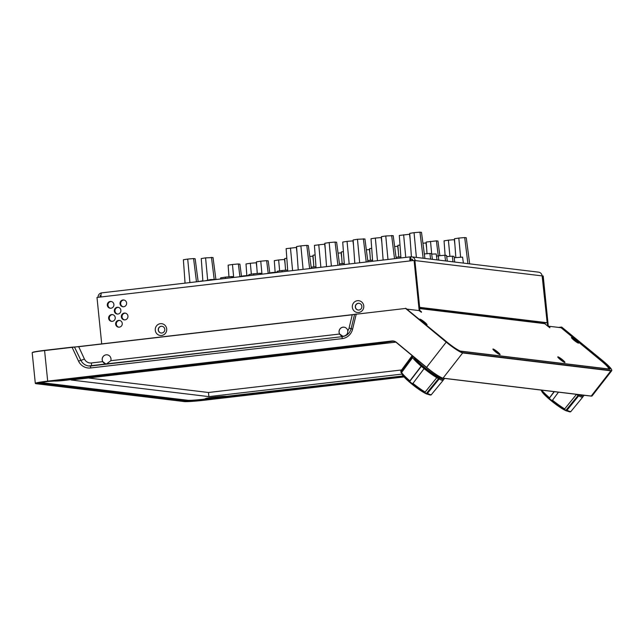 <?xml version="1.0" encoding="UTF-8"?>
<svg xmlns="http://www.w3.org/2000/svg" width="644" height="644" viewBox="0 0 644 644"><rect width="100%" height="100%" fill="white"/><g stroke="black" fill="none" stroke-linecap="round" stroke-linejoin="round"><path stroke-width="0.97" d="M205.122 280.8L210.499 279.601L217.527 279.351M198.602 281.557L202.852 280.768M431.689 254.098L436.205 253.945L437.018 259.902M454.189 257.729L462.569 257.125L463.39 263.082M416.378 257.407L414.052 232.669L409.721 233.361L411.419 256.811M414.052 232.669L419.944 232.162L423.164 258.228M419.944 232.162L421.498 232.355L424.919 258.437M400.93 257.954L399.304 235.454L409.528 234.263L410.156 239.367M403.635 234.77L405.76 257.391M430.619 259.13L429.918 253.454L431.633 253.664L432.382 259.339M429.918 253.454L424.332 253.937M445.535 260.925L444.835 255.257L446.55 255.467L447.298 261.142M444.835 255.257L438.355 255.813L438.757 260.112M438.355 255.813L436.495 256.103M452.998 261.826L452.297 256.159L454.012 256.36L454.753 262.044M452.297 256.159L446.703 256.634M460.597 257.085L458.81 238.071L454.479 238.755L455.831 257.511M458.81 238.071L464.694 237.564L467.914 263.629M464.694 237.564L466.256 237.749L469.669 263.839M449.915 256.36L448.393 240.164L444.062 240.856L445.101 255.29M448.393 240.164L454.278 239.665L454.914 244.768M427.02 253.704L426.183 242.055L436.407 240.864L438.25 255.829M436.407 240.864L437.96 241.049L439.876 255.676M430.514 241.371L431.713 254.098M399.996 245.026L397.887 245.356L398.733 257.004M422.923 243.231L425.99 242.965L426.618 248.069M394.635 246.531L397.694 246.266L398.322 251.369M400.85 256.827L396.036 257.238M383.116 260.031L381.425 236.662L385.764 235.97L393.202 235.656L396.205 258.51M391.649 235.463L394.522 258.703M385.764 235.97L387.97 259.468M377.473 260.691L375.347 238.071L371.008 238.755L372.635 261.255M375.347 238.071L381.232 237.564L381.86 242.667M372.554 260.128L367.74 260.538M354.82 263.332L353.137 239.962L357.468 239.27L364.915 238.956L367.909 261.81M363.353 238.763L366.227 262.003M357.468 239.27L359.674 262.768M349.177 263.992L347.052 241.371L342.721 242.055L344.339 264.555M347.052 241.371L352.936 240.864L353.572 245.968M344.258 263.428L339.452 263.839M331.386 266.069L329.173 242.571L324.842 243.263L326.532 266.632M329.173 242.571L335.065 242.064L337.931 265.304M335.065 242.064L336.619 242.257L339.613 265.111M316.051 267.856L314.425 245.356L324.648 244.165L325.276 249.268M318.756 244.672L320.881 267.292M315.971 266.729L311.157 267.139M371.701 248.326L369.592 248.656L370.437 260.305M366.339 249.832L369.398 249.566L370.026 254.67M343.405 251.627L341.304 251.957L342.141 263.605M338.044 253.132L341.103 252.867L341.739 257.97M315.117 254.927L313.008 255.257L313.845 266.906M309.748 256.433L312.815 256.167L313.443 261.271M298.236 269.933L296.546 246.563L300.885 245.871L306.769 245.364L309.643 268.604M306.769 245.364L308.323 245.557L311.326 268.411M300.885 245.871L303.091 269.369M287.755 271.156L286.129 248.656L296.353 247.465L296.981 252.569M290.46 247.972L292.593 270.593M287.675 270.029L281.967 270.512L282.088 271.816M281.967 270.512L277.194 271.269L277.274 272.38M277.258 272.122L271.551 272.613L271.591 273.048M271.551 272.613L266.793 273.603M260.297 274.36L260.16 273.257L261.875 273.467L261.963 274.167M260.16 273.257L253.672 273.813L253.8 275.117M253.672 273.813L248.898 274.569L248.978 275.68M189.916 282.571L187.71 259.073L183.379 259.765L185.061 283.135M187.71 259.073L193.594 258.566L196.468 281.806M193.594 258.566L195.148 258.759L198.151 281.613M202.876 281.058L201.25 258.558L205.581 257.874L213.027 257.56L215.861 279.166M211.474 257.367L214.178 279.263M205.581 257.874L207.658 279.955M228.966 276.807L228.129 265.159L232.46 264.475L233.683 277.467L233.579 276.767L231.864 276.558L225.384 277.113L220.61 277.87L220.691 278.981M225.384 277.113L225.505 278.417M231.864 276.558L232.001 277.661M248.962 275.423L243.255 275.914L243.295 276.348M243.255 275.914L238.497 276.904M286.822 258.228L284.712 258.558L285.558 270.206M279.657 270.882L278.635 259.967L274.296 260.659L275.141 272.307M278.635 259.967L284.519 259.468L285.147 264.571M257.262 273.507L256.425 261.858L260.756 261.174L261.979 274.167M260.756 261.174L266.64 260.667L268.186 273.145M266.64 260.667L268.202 260.852L269.78 272.895M251.361 274.183L250.339 263.267L246.008 263.959L246.845 275.608M250.339 263.267L256.223 262.768L256.859 267.872M232.46 264.475L238.352 263.968L239.89 276.445M238.352 263.968L239.906 264.153L241.484 276.196M414.76 260.562L415.171 260.579A4.25 4.114 -83.1 0 0 410.647 256.827A4.25 1.055 83.3 0 0 410.582 256.827A4.25 1.055 83.3 0 0 410.003 260.925L414.092 260.45L419.188 310.641M411.588 256.835L538.553 272.154A4.25 4.114 96.9 0 1 542.135 275.898L547.167 322.724L419.647 307.341L414.897 260.546M419.574 307.929L544.623 323.022L547.167 322.724M101.591 292.883A4.25 4.114 -83.1 0 0 98.049 297.311M101.72 344.017L96.986 297.439L101.076 296.956A4.25 1.055 -96.7 0 1 101.663 292.867A4.25 1.055 -96.7 0 1 101.728 292.867L410.526 256.843M609.546 369.205A14.039 1.892 37.9 0 0 609.683 369.109A14.039 1.892 37.9 0 0 602.172 360.914L561.351 327.088L558.549 327.41M561.351 327.088L602.349 360.761A14.248 1.924 -142.1 0 1 609.707 369.197A14.248 1.924 -142.1 0 1 609.441 369.197L461.241 351.318A14.248 1.924 -142.1 0 1 446.92 342.004L405.712 308.235L446.373 341.94A16.43 2.214 37.9 0 0 462.883 352.679L611.084 370.558A16.43 2.214 37.9 0 0 611.76 370.083A16.43 2.214 37.9 0 0 602.905 360.825L561.689 327.055M405.599 308.444L44.533 350.569A16.639 0.966 174.2 0 0 32.224 352.695A16.639 0.966 174.2 0 0 32.2 352.759L35.307 383.325A16.639 0.966 -5.8 0 1 47.64 381.135L391.834 340.982A6.448 6.231 96.9 0 1 396.406 342.35L426.537 367.322A16.639 2.246 37.9 0 0 443.257 378.197L591.458 396.076A16.639 2.246 37.9 0 0 591.772 396.084A16.639 2.246 37.9 0 0 592.077 395.939L611.736 370.711A16.639 2.246 -142.1 0 1 611.116 370.847L462.915 352.968A16.639 2.246 -142.1 0 1 446.187 342.093L405.599 308.444L356.213 314.208L352.606 329.156A12.478 12.067 96.9 0 1 342.157 338.631L90.635 367.966A12.478 12.067 96.9 0 1 78.528 361.131L72.039 347.164L78.705 346.697L84.388 358.974A7.277 7.036 -83.1 0 0 91.456 362.966A3.123 0.773 -96.7 0 1 91.094 365.945M356.245 314.006L354.627 314.449M78.705 346.697L352.26 314.787L349.072 328.102L351.133 328.657M352.26 314.787L354.828 314.288M611.76 370.083L611.8 370.372A16.639 2.246 -142.1 0 1 611.736 370.711M32.224 352.695L32.409 352.469A16.43 0.95 -5.8 0 1 44.565 350.368L72.039 347.164M342.544 336.627A3.123 0.773 -96.7 0 0 342.858 336.249L339.621 334.019A4.572 4.419 -83.1 0 1 344.025 327.184A4.572 4.419 -83.1 0 1 347.816 330.791C347.905 333.769 346.472 335.572 343.51 336.224L342.608 336.232M344.049 327.192A4.572 4.419 -83.1 0 0 339.106 331.612A4.572 4.419 -83.1 0 0 342.761 336.249M106.638 363.852L105.68 363.86L102.742 361.646A4.572 4.419 -83.1 0 1 107.137 354.82A4.572 4.419 -83.1 0 1 110.808 360.704L106.638 363.852M107.17 354.82A4.572 4.419 -83.1 0 0 102.219 359.247A4.572 4.419 -83.1 0 0 105.882 363.876M608.596 368.304A14.039 1.892 -142.1 0 1 609.119 369.157M591.772 396.084L591.482 396.116A16.43 2.214 -142.1 0 1 591.176 396.108L442.975 378.229A16.43 2.214 -142.1 0 1 426.465 367.491L396.334 342.519A6.239 6.029 -83.1 0 0 391.906 341.199L47.712 381.345A16.43 0.95 174.2 0 0 35.565 383.566A16.43 0.95 174.2 0 0 36.072 383.695L184.273 401.574A16.43 0.95 174.2 0 0 204.245 400.238L404.029 376.933M403.893 376.78L225.44 397.3A9.515 0.547 174.2 0 0 214.766 397.968A9.515 0.547 174.2 0 0 206.837 399.352A9.515 0.547 174.2 0 0 207.135 399.433L203.56 400.149A13.725 0.797 -5.8 0 1 186.873 401.268L38.672 383.389A13.725 0.797 -5.8 0 1 38.238 383.188A13.725 0.797 -5.8 0 1 48.397 381.433L54.531 381.023A9.515 0.547 174.2 0 0 66.091 380.242A9.515 0.547 174.2 0 0 73.134 379.026A9.515 0.547 174.2 0 0 72.836 378.881L365.317 344.765A9.515 0.547 174.2 0 0 376.885 343.993A9.515 0.547 174.2 0 0 383.921 342.769A9.515 0.547 174.2 0 0 383.623 342.632L392.59 341.28A6.239 6.029 96.9 0 1 393.621 341.256M206.837 399.352L206.611 399.167A9.724 0.564 -5.8 0 1 206.595 399.143A9.724 0.564 -5.8 0 1 214.991 397.726A9.724 0.564 -5.8 0 1 225.617 397.066L403.716 376.579M38.455 383.067A13.516 0.781 174.2 0 0 38.849 383.164L187.05 401.043A13.516 0.781 174.2 0 0 203.488 399.94L207.151 399.433M72.861 378.632L73.014 378.656A9.724 0.564 -5.8 0 1 73.335 378.761A9.724 0.564 -5.8 0 1 73.319 378.801L73.134 379.026M383.647 342.383L383.8 342.399A9.724 0.564 -5.8 0 1 384.122 342.511A9.724 0.564 -5.8 0 1 384.106 342.544L384.098 342.302M61.953 379.743L70.446 379.244L59.409 380.693L56.914 380.612L61.953 379.743M372.739 343.485L381.232 342.986L370.195 344.435L367.7 344.363L372.739 343.485M214.557 398.153L223.049 397.654L212.013 399.103L209.517 399.03L214.557 398.153M57.252 380.475L70.083 379.171M368.038 344.226L380.878 342.922M209.855 398.894L222.687 397.589M413.231 356.526A19.811 2.673 37.9 0 0 414.285 357.911A19.811 2.673 37.9 0 0 431.142 372.482A19.811 2.673 37.9 0 0 443.99 379.244L444.626 378.431M414.438 358.088A16.639 2.246 37.9 0 0 425.636 369.302A16.639 2.246 37.9 0 0 440.134 378.374A16.639 2.246 37.9 0 0 440.48 378.374M578.908 394.627A19.811 2.673 37.9 0 0 583.544 396.076L584.18 395.263M580.027 395.215A16.639 2.246 -142.1 0 1 579.689 395.215A16.639 2.246 -142.1 0 1 577.612 394.474M582.651 396.221L582.82 396.342A19.811 2.673 -142.1 0 1 582.804 397.026A19.811 2.673 -142.1 0 1 578.674 395.843L576.38 394.321M576.122 394.297L576.356 394.522A19.811 2.673 -142.1 0 1 575.937 394.273M564.088 409.238L566.076 410.421L567.01 410.228L578.674 395.843M576.356 394.522L564.683 408.908L563.758 409.101A18.483 2.496 -142.1 0 1 552.085 400.777L558.485 392.164M554.098 391.633L549.155 398.346L552.045 400.697M563.758 409.101L552.061 400.769L552.367 400.117A19.32 2.608 37.9 0 0 564.683 408.908M541.693 390.135A19.32 2.608 37.9 0 0 549.437 397.686L549.155 398.346M554.347 391.665L549.211 398.354M549.115 398.314A18.483 2.496 -142.1 0 1 541.29 390.481L549.131 398.338M566.076 410.421L566.189 410.502C569.135 411.967 570.745 412.257 571.011 411.371L582.804 397.026M578.183 395.344L565.947 410.292A17.171 2.318 37.9 0 1 550.765 399.803A17.171 2.318 37.9 0 1 544.357 393.983M40.677 382.528L187.871 400.286A12.993 0.749 174.2 0 0 203.665 399.224L205.83 398.749A10.779 0.628 -5.8 0 1 205.476 398.628A10.779 0.628 -5.8 0 1 214.79 397.058A10.779 0.628 -5.8 0 1 226.567 396.326L403.176 375.951M395.819 342.141L71.162 380.008L208.881 396.624L401.969 374.1M208.881 396.624L208.463 392.494L401.59 369.962M88.357 378.004L208.463 392.494M542.417 275.962L543.214 276.026L548.342 326.677M419.638 308.565L544.687 323.65L549.839 327.772L548.438 326.572L548.728 326.226L561.061 327.716L601.649 361.204A13.001 1.755 -142.1 0 1 608.612 368.795A13.001 1.755 -142.1 0 1 608.129 368.907L460.388 351.085M407.298 309.16L419.027 310.577L421.442 312.284L419.896 311.076M542.546 275.946L547.641 326.097M414.092 260.45L414.76 260.53L419.904 311.157M549.887 327.337L548.696 326.234M112.273 321.348A3.405 3.292 -83.1 0 0 112.338 314.578A3.405 3.292 -83.1 0 0 108.635 317.959A3.405 3.292 -83.1 0 0 112.273 321.348M119.285 327.168A3.405 3.292 -83.1 0 0 119.349 320.398A3.405 3.292 -83.1 0 0 115.646 323.771A3.405 3.292 -83.1 0 0 119.285 327.168M124.976 319.867A3.405 3.292 -83.1 0 0 125.041 313.097A3.405 3.292 -83.1 0 0 121.338 316.478A3.405 3.292 -83.1 0 0 124.976 319.867M123.64 306.753A3.405 3.292 -83.1 0 0 123.704 299.983A3.405 3.292 -83.1 0 0 120.001 303.356A3.405 3.292 -83.1 0 0 123.64 306.753M117.957 314.047A3.405 3.292 -83.1 0 0 118.021 307.285A3.405 3.292 -83.1 0 0 114.318 310.658A3.405 3.292 -83.1 0 0 117.957 314.047M110.937 308.235A3.405 3.292 -83.1 0 0 111.001 301.464A3.405 3.292 -83.1 0 0 107.298 304.845A3.405 3.292 -83.1 0 0 110.937 308.235M363.763 305.932A5.941 5.748 -83.1 0 0 357.444 300.7A5.941 5.748 -83.1 0 0 352.332 307.269A5.941 5.748 -83.1 0 0 358.644 312.501A5.941 5.748 -83.1 0 0 363.763 305.932M166.699 328.923A5.941 5.748 -83.1 0 0 160.38 323.682A5.941 5.748 -83.1 0 0 155.268 330.251A5.941 5.748 -83.1 0 0 161.58 335.492A5.941 5.748 -83.1 0 0 166.699 328.923M110.527 308.251A3.405 3.292 96.9 0 1 111.332 301.521M117.538 314.071A3.405 3.292 96.9 0 1 118.351 307.341M123.229 306.769A3.405 3.292 96.9 0 1 124.042 300.04M124.558 319.883A3.405 3.292 96.9 0 1 125.371 313.161M118.874 327.184A3.405 3.292 96.9 0 1 119.687 320.454M111.855 321.372A3.405 3.292 96.9 0 1 112.668 314.642M355.327 307.043A3.397 3.284 -83.1 0 0 358.185 310.038A3.397 3.284 -83.1 0 0 361.856 306.286A3.397 3.284 -83.1 0 0 358.998 303.292A3.397 3.284 -83.1 0 0 355.327 307.043M358.249 310.038A3.397 3.284 96.9 0 1 355.456 307.059A3.397 3.284 96.9 0 1 359.062 303.308M158.263 330.034A3.397 3.284 -83.1 0 0 161.121 333.02A3.397 3.284 -83.1 0 0 164.792 329.269A3.397 3.284 -83.1 0 0 161.934 326.283A3.397 3.284 -83.1 0 0 158.263 330.034M161.185 333.029A3.397 3.284 96.9 0 1 158.392 330.05A3.397 3.284 96.9 0 1 161.998 326.291M412.603 260.619L412.466 259.274L410.51 259.403L410.655 260.844M410.904 259.355L410.647 256.827M544.832 323.771L544.752 323.006M421.49 311.841L419.832 310.472M412.2 260.667L412.055 259.226M100.995 295.507L100.037 295.62L100.182 297.061M571.647 337.456A4.54 0.612 37.9 0 0 571.461 337.609A4.54 0.612 37.9 0 0 574.585 340.692A4.54 0.612 37.9 0 0 578.473 343.115A4.54 0.612 37.9 0 0 578.537 343.123A4.54 0.612 37.9 0 0 576.114 340.346A4.54 0.612 37.9 0 0 571.647 337.456M557.97 356.84A4.54 0.612 37.9 0 0 557.784 356.993A4.54 0.612 37.9 0 0 560.9 360.068A4.54 0.612 37.9 0 0 564.796 362.5A4.54 0.612 37.9 0 0 564.852 362.5A4.54 0.612 37.9 0 0 562.437 359.722A4.54 0.612 37.9 0 0 557.97 356.84M493.095 349.008A4.54 0.612 37.9 0 0 492.91 349.169A4.54 0.612 37.9 0 0 496.033 352.244A4.54 0.612 37.9 0 0 499.921 354.675A4.54 0.612 37.9 0 0 499.986 354.675A4.54 0.612 37.9 0 0 497.562 351.898A4.54 0.612 37.9 0 0 493.095 349.008M425.217 324.013A4.54 0.612 37.9 0 0 426.851 324.826A4.54 0.612 37.9 0 0 426.908 324.826A4.54 0.612 37.9 0 0 424.485 322.048A4.54 0.612 37.9 0 0 420.017 319.166A4.54 0.612 37.9 0 0 419.84 319.319A4.54 0.612 37.9 0 0 420.113 319.786M578.312 343.083A4.283 0.58 37.9 0 0 575.615 340.265A4.283 0.58 37.9 0 0 571.711 337.794A4.283 0.58 37.9 0 0 571.558 337.818M564.627 362.459A4.283 0.58 37.9 0 0 561.93 359.65A4.283 0.58 37.9 0 0 558.034 357.178A4.283 0.58 37.9 0 0 557.881 357.203M499.76 354.635A4.283 0.58 37.9 0 0 497.063 351.825A4.283 0.58 37.9 0 0 493.159 349.346A4.283 0.58 37.9 0 0 493.006 349.378M426.682 324.785A4.283 0.58 37.9 0 0 423.985 321.976A4.283 0.58 37.9 0 0 420.081 319.505A4.283 0.58 37.9 0 0 419.936 319.529M576.67 341.481L577.08 341.972L575.913 341.634L572.774 338.953L574.376 339.581L576.364 341.537M573.949 339.589L575.8 341.167M562.985 360.865L563.395 361.348L562.228 361.01L559.097 358.33L560.691 358.966L562.687 360.922M560.264 358.966L562.115 360.551M498.118 353.041L498.528 353.524L497.361 353.186L494.222 350.505L495.824 351.133L497.812 353.089M495.397 351.141L497.249 352.719M421.393 320.841L424.959 323.103L425.418 323.618L424.275 322.966L424.742 323.618M423.325 322.443L422.754 321.968M424.541 323.095L424.235 322.644M422.279 321.267L424.106 322.813M443.104 379.38L443.265 379.501A19.811 2.673 -142.1 0 1 443.249 380.193A19.811 2.673 -142.1 0 1 439.128 379.002L436.801 377.682A19.811 2.673 -142.1 0 1 424.098 368.626L421.168 366.195A19.811 2.673 -142.1 0 1 412.603 357.629L411.999 356.518A19.811 2.673 -142.1 0 1 411.999 355.842A19.811 2.673 -142.1 0 1 412.224 355.689M411.999 356.518L400.971 371.435L401.437 372.884M409.56 381.473A18.483 2.496 -142.1 0 1 401.735 373.641L401.582 372.546L412.603 357.629M421.168 366.195L409.882 380.854L409.6 381.514L412.49 383.864M436.801 377.682L425.137 392.067L424.203 392.268A18.483 2.496 -142.1 0 1 412.538 383.937L424.098 368.626M424.533 392.397L426.529 393.581L427.455 393.387L439.128 379.002M426.529 393.581L426.634 393.661C429.588 395.126 431.198 395.416 431.456 394.531L443.249 380.193M438.628 378.511L426.4 393.46A17.171 2.318 37.9 0 1 411.218 382.971A17.171 2.318 37.9 0 1 404.81 377.143M425.137 392.067A19.32 2.608 37.9 0 1 412.812 383.285L412.538 383.937L424.203 392.268M401.582 372.546A19.32 2.608 37.9 0 0 409.882 380.854L409.6 381.514M421.409 366.219L409.665 381.514M401.735 373.641L409.576 381.498M400.85 372.16L400.979 370.791A19.32 2.608 37.9 0 0 400.971 371.435L401.132 372.53M412.732 357.042L401.317 372.667M415.171 260.579L542.135 275.898M101.076 296.956L410.003 260.925M602.349 360.761L601.826 361.348M426.465 367.491L446.373 341.94M442.975 378.229L462.883 352.679M591.176 396.108L611.084 370.558M74.454 346.995L80.886 360.27A10.401 10.054 96.9 0 0 88.671 365.961A10.401 10.054 -83.1 0 0 90.893 365.977M74.43 346.995L80.862 360.27L78.528 361.131M44.565 350.368L47.712 381.345M351.189 328.738L352.606 329.156M342.479 336.627A2.077 0.515 83.3 0 0 342.447 336.627A2.077 0.515 83.3 0 0 342.157 338.631M342.415 336.635L90.957 365.969A2.077 0.515 83.3 0 0 90.925 365.969A2.077 0.515 83.3 0 0 90.635 367.966M84.388 358.974A3.123 0.435 -25.3 0 1 80.886 360.27L80.862 360.27A10.401 10.054 -83.1 0 0 88.663 365.961L342.447 336.627C346.891 335.878 349.781 333.254 351.117 328.738L354.562 314.425M347.816 330.791A7.277 7.036 -83.1 0 0 349.072 328.102M91.456 362.966L102.742 361.646M110.808 360.704L339.621 334.019M391.834 340.982L392.59 341.28M229.948 396.157L230.093 397.058M225.923 396.285L225.827 397.34M225.537 396.285L225.44 397.3M204.889 399.079L205.034 399.98M203.415 399.256L203.56 400.149M186.961 400.182L186.873 401.268M38.833 382.939L38.672 383.389M567.01 410.228A19.32 2.608 37.9 0 0 571.011 411.371M567.453 411.122A16.639 2.246 -142.1 0 1 550.58 400.238A16.639 2.246 -142.1 0 1 541.644 391.013M206.088 398.781L206.048 398.362M427.455 393.387A19.32 2.608 37.9 0 0 431.456 394.531M401.92 373.955L404.513 377.448L411.009 383.389A16.639 2.246 -142.1 0 1 402.089 374.18M427.898 394.281A16.639 2.246 -142.1 0 1 411.025 383.397M410.582 256.827L101.663 292.867M206.595 399.143L206.499 398.25M567.71 411.234L561.842 408.481L553.47 402.564L544.1 394.321L541.467 390.795M206.177 398.805L206.128 398.338M400.979 370.791L411.999 355.842M428.155 394.394L422.295 391.641L411.009 383.389"/></g></svg>

